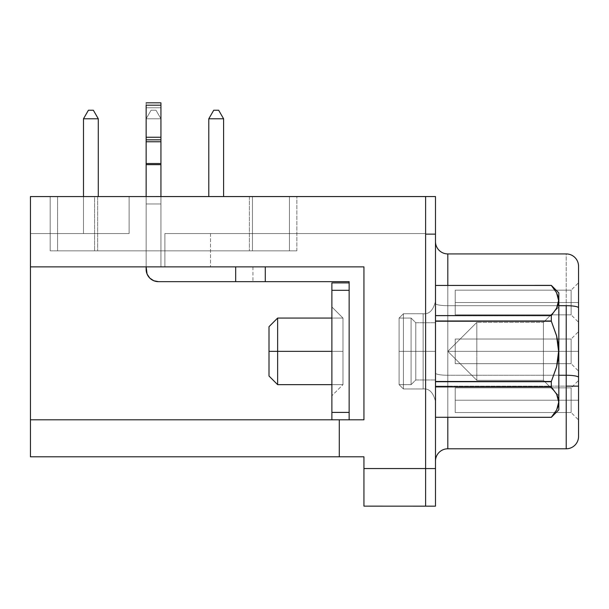 <?xml version="1.0" encoding="UTF-8"?>
<svg xmlns="http://www.w3.org/2000/svg" width="609" height="609" viewBox="0 0 609 609"><rect width="100%" height="100%" fill="white"/><g stroke="black" fill="none" stroke-linecap="round" stroke-linejoin="round"><path stroke-width="0.46" stroke-dasharray="3.04 2.28" d="M411.083 351.355L415.772 351.355L411.083 351.355L411.083 318.058L411.083 351.355L399.101 351.355L411.083 351.355L411.083 318.058L411.083 351.355L415.772 351.355L415.772 322.74L415.772 351.355L435.481 351.355L435.458 301.402L435.458 351.355L423.126 351.355L423.126 388.968L423.126 351.355L403.417 351.355L423.126 351.355L423.126 313.742L423.126 351.355L435.458 351.355L435.481 401.308L435.481 351.355L435.458 401.308L435.458 351.355L435.458 401.308L435.458 351.355L423.126 351.355L423.126 313.742L423.126 351.355L403.417 351.355L403.417 388.968L403.417 351.355L423.126 351.355L423.126 388.968L423.126 351.355L435.458 351.355L435.481 301.402L435.481 401.308L435.481 301.402L435.481 401.308L435.481 301.402L435.481 401.308L435.481 351.355L435.458 401.308L435.458 351.355L423.126 351.355L423.126 313.742L423.126 351.355L435.458 351.355L435.481 301.402L435.481 351.355L435.458 301.402L435.458 351.355L403.417 351.355L403.417 313.742L403.417 351.355L399.101 351.355L399.101 318.058L399.101 351.355L411.083 351.355L411.083 384.652L411.083 351.355L399.101 351.355L399.101 384.652L399.101 351.355L399.101 384.652L399.101 351.355L403.417 351.355L403.417 388.968L403.417 351.355L399.101 351.355L399.101 318.058L399.101 351.355L403.417 351.355L403.417 313.742L403.417 351.355L399.101 351.355L403.417 351.355L403.417 388.968L403.417 351.355L399.101 351.355L399.101 384.652L399.101 351.355L403.417 351.355L403.417 313.742L403.417 351.355L423.126 351.355L423.126 388.968L423.126 351.355L423.126 388.968L423.126 351.355L435.458 351.355L435.458 401.308L435.458 351.355L415.772 351.355L415.772 322.74L415.772 351.355L411.083 351.355L411.083 384.652L411.083 351.355L399.101 351.355L399.101 318.058L399.101 351.355L399.101 318.058L399.101 351.355L411.083 351.355L411.083 318.058L411.083 351.355L411.083 318.058L411.083 351.355L415.772 351.355L415.772 379.97L415.772 351.355L435.504 351.355L415.772 351.355L415.772 379.97L415.772 322.74L415.772 351.355L435.504 351.355L435.504 322.74L435.504 351.355L399.101 351.355L399.101 384.652L399.101 351.355L411.083 351.355L411.083 384.652L411.083 351.355L411.083 384.652L411.083 351.355L415.772 351.355L415.772 322.74L415.772 379.97L415.772 351.355L435.504 351.355L435.504 379.97L435.504 322.74L435.504 379.97L435.504 351.355L411.083 351.355M558.301 405.975L558.841 401.986L558.841 409.819L558.308 398.042L556.793 394.175L551.32 386.685L551.32 381.95L556.778 367.029L558.308 359.28L558.841 351.355L543.426 351.355L543.426 380.336L543.426 351.355L558.841 351.355L558.841 395.759L558.841 351.355L543.426 351.355L543.426 380.336L543.426 351.355L476.824 351.355L543.426 351.355L543.426 322.374L543.426 351.355L558.841 351.355L558.841 306.951L558.841 351.355L556.596 335.917L551.32 321.232L551.32 315.576L556.618 308.192L558.088 304.386L558.598 300.503L558.072 296.583L556.588 292.769L551.32 285.37L556.71 292.876L558.202 296.712L558.719 300.625L558.187 304.584L556.672 308.428L551.32 315.797L551.32 320.76L556.771 335.666L558.301 343.407L558.841 351.355L558.841 292.891L558.841 401.986L558.301 405.975L556.763 409.849L558.301 405.975M551.32 417.34L435.504 417.272L551.32 417.272L556.763 409.849L551.32 417.34L556.71 409.834L558.202 405.997L558.719 402.085L558.187 398.126L556.672 394.282L551.32 386.913L551.32 381.478L556.603 366.778L558.841 351.355L558.841 409.819L558.841 351.355L558.308 359.28L556.778 367.029L551.32 381.95L551.32 386.685L435.504 386.685L435.504 381.95L551.32 381.95L551.32 386.685L556.793 394.175L558.308 398.042L558.841 401.986L558.841 392.691L558.841 401.986L556.793 394.175L551.32 386.685L551.32 381.95L435.504 381.95L435.504 386.685L551.32 386.685L435.504 386.685L435.504 417.279L551.32 417.34L558.841 409.819M476.824 351.355L476.824 380.336L476.824 351.355L447.843 351.355L476.824 351.355L476.824 380.336L476.824 351.355L543.426 351.355L543.426 322.374L543.426 351.355L476.824 351.355L476.824 322.374L476.824 351.355L447.843 351.355L476.824 351.355L476.824 322.374L476.824 351.355L447.843 351.355L476.824 351.355L476.824 380.336L476.824 351.355L543.426 351.355L476.824 351.355L476.824 380.336L476.824 351.355L447.843 351.355L476.824 351.355L476.824 322.374L476.824 351.355L543.426 351.355L543.426 380.336L543.426 351.355L558.841 351.355L543.426 351.355L543.426 380.336L543.426 351.355L476.824 351.355L476.824 322.374L476.824 351.355M331.882 351.355L277.635 351.355L277.635 318.058L277.635 351.355L269.003 351.355L269.003 326.69L269.003 351.355L342.981 351.355L342.981 318.058L342.981 351.355L277.635 351.355L277.635 384.652L277.635 351.355L269.003 351.355L269.003 376.019L269.003 327.162L269.003 351.355L277.635 351.355L277.635 384.652L277.635 318.058L277.635 351.355L269.003 351.355L269.003 326.69L269.003 351.355L277.635 351.355L277.635 318.058L277.635 351.355L342.981 351.355L342.981 384.652L342.981 351.355L342.981 384.652L342.981 351.355L331.882 351.355L342.981 351.355L342.981 318.058L342.981 351.355L331.882 351.355L331.882 395.759L331.882 351.355L342.981 351.355L331.882 351.355L331.882 306.951L331.882 351.355L342.981 351.355L342.981 384.652L342.981 351.355L331.882 351.355L331.882 395.759L331.882 351.355L342.981 351.355L342.981 318.058L342.981 351.355L277.635 351.355L277.635 384.652L277.635 351.355L342.981 351.355L342.981 318.058L342.981 351.355L331.882 351.355L331.882 306.951L331.882 351.355M263.027 281.67L158.469 281.67L153.75 280.734L158.469 281.67L265.28 281.67L235.675 281.67L235.675 266.871L235.675 281.67L235.675 266.871L265.28 266.871L265.28 281.67L265.28 266.871L363.946 266.871L187.793 266.871L235.675 266.871L235.675 281.67L158.469 281.67A12.332 12.332 0 0 1 146.137 269.338L146.137 102.837L160.936 102.837L160.936 164.506L160.936 163.539L146.137 163.539L146.137 141.768L160.936 141.768L146.137 141.768L146.137 137.253L160.936 137.253L146.137 137.253L146.137 105.182L160.936 105.182L160.936 163.539L146.137 163.539L146.137 164.506L160.936 164.506L160.936 203.969L146.137 203.969L146.137 164.658L146.137 269.338L146.137 102.837L160.936 102.837L160.936 105.182L146.137 105.182L146.137 164.658L160.936 164.658L160.936 266.871L160.936 102.837L160.936 137.253L160.936 105.182L146.137 105.182L146.137 137.253L160.936 137.253L160.936 141.768L160.936 139.834L146.137 139.834L146.137 141.768L160.936 141.768L160.936 163.539L160.936 141.768L146.137 141.768L146.137 163.539L160.936 163.539L160.936 164.658L146.137 164.658L146.137 163.539L160.936 163.539L160.936 203.969L160.936 164.658L146.137 164.658L146.137 203.969L160.936 203.969L160.936 266.871L187.793 266.871L160.936 266.871L160.936 203.969L146.137 203.969L146.137 269.338L147.073 274.058L149.753 278.062L153.75 280.734L149.753 278.062L147.073 274.058L146.137 269.338L146.137 107.77L160.936 107.77L146.137 107.77L146.137 269.338A12.332 12.332 0 0 0 158.469 281.67A12.332 12.332 0 0 1 146.137 269.338L146.137 203.969L160.936 203.969L160.936 266.871L160.936 102.837L160.936 107.77L146.137 107.77L146.137 269.338L146.137 102.837L146.137 269.338A12.332 12.332 0 0 0 158.469 281.67L235.675 281.67L235.675 266.871L235.675 281.67L252.948 281.67L235.675 281.67L235.675 266.871L252.948 266.871L160.936 266.871L160.936 107.77L146.137 107.77L146.137 102.837L146.137 107.77L160.936 107.77L160.936 102.837L160.936 266.871L207.129 266.871L160.936 266.871L160.936 118.778L146.137 118.778L146.137 196.57L146.137 118.778L146.137 196.57L160.936 196.57L160.936 118.778L146.137 118.778L146.137 196.57L160.936 196.57L160.936 118.778L146.137 118.778L151.07 110.237L146.137 118.778L151.07 110.237L156.003 110.237L160.936 118.778L146.137 118.778L151.07 110.237L156.003 110.237L160.936 118.778L156.003 110.237L151.07 110.237L156.003 110.237L160.936 118.778L160.936 196.57L160.936 118.778L146.137 118.778L146.137 196.57L146.137 118.778L146.137 196.57L160.936 196.57L160.936 118.778L146.137 118.778L146.137 196.57L160.936 196.57L160.936 118.778L146.137 118.778L151.07 110.237L146.137 118.778L151.07 110.237L156.003 110.237L160.936 118.778L146.137 118.778L151.07 110.237L156.003 110.237L160.936 118.778L156.003 110.237L151.07 110.237L156.003 110.237L160.936 118.778L160.936 196.57L160.936 118.778L146.137 118.778L146.137 196.57L146.137 118.778L146.137 196.57L160.936 196.57L160.936 118.778L146.137 118.778L146.137 196.57L160.936 196.57L160.936 118.778L146.137 118.778L151.07 110.237L146.137 118.778L151.07 110.237L156.003 110.237L160.936 118.778L146.137 118.778L151.07 110.237L156.003 110.237L160.936 118.778L156.003 110.237L151.07 110.237L156.003 110.237L160.936 118.778L160.936 196.57L160.936 118.778L146.137 118.778L146.137 196.57L146.137 118.778L146.137 196.57L160.936 196.57L160.936 118.778L146.137 118.778L146.137 196.57L160.936 196.57L160.936 118.778L146.137 118.778L151.07 110.237L146.137 118.778L151.07 110.237L156.003 110.237L160.936 118.778L156.003 110.237L160.936 118.778L146.137 118.778L151.07 110.237L156.003 110.237L151.07 110.237L156.003 110.237L160.936 118.778L160.936 196.57L160.936 118.778L146.137 118.778L146.137 196.57L146.137 118.778L146.137 196.57L160.936 196.57L160.936 118.778L146.137 118.778L146.137 196.57L160.936 196.57L160.936 118.778L160.936 196.57L146.137 196.57L160.936 196.57L146.137 196.57L160.936 196.57L146.137 196.57L160.936 196.57L146.137 196.57L160.936 196.57L146.137 196.57L160.936 196.57L160.936 203.969L146.137 203.969L146.137 105.182L160.936 105.182L160.936 102.837L160.936 266.871L160.936 164.658L146.137 164.658L146.137 266.871L146.137 203.969L160.936 203.969L160.936 163.539L146.137 163.539L160.936 163.539L160.936 102.837L160.936 107.77L146.137 107.77L160.936 107.77L160.936 266.871L235.675 266.871L235.675 281.67L158.469 281.67L264.709 281.67L235.675 281.67L242.291 281.67L235.675 281.67L235.675 266.871L252.948 266.871L235.675 266.871L235.675 281.67L252.948 281.67L158.469 281.67L153.75 280.734L149.753 278.062L153.75 280.734L158.469 281.67L235.675 281.67L235.675 266.871L265.28 266.871L160.936 266.871L160.936 102.837L160.936 105.182L146.137 105.182L146.137 137.253L160.936 137.253L160.936 141.768L146.137 141.768L146.137 164.658L160.936 164.658L146.137 164.658L160.936 164.658L146.137 164.506L160.936 164.506L160.936 141.768L146.137 141.768L146.137 137.253L146.137 139.834L160.936 139.834L160.936 137.253L146.137 137.253L160.936 137.253L160.936 105.182L146.137 105.182L146.137 102.837L146.137 107.77L160.936 107.77L160.936 266.871L363.946 266.871L30.45 266.871L363.946 266.871L363.946 419.807L349.147 419.807L349.147 281.67L349.147 419.807L339.282 419.807L363.946 419.807L349.147 419.807L349.147 419.243L349.147 419.807L339.282 419.807L363.946 419.807L363.946 266.871L30.45 266.871L235.675 266.871L30.45 266.871L30.45 419.807L363.946 419.807L363.946 266.871L363.946 419.807L363.946 266.871L363.946 419.807L363.946 266.871L30.45 266.871L363.946 266.871L363.946 419.807L331.882 419.807L331.882 282.903L331.882 412.407L331.882 282.903L349.147 282.903L349.147 419.243L349.147 282.903L331.882 282.903L349.147 282.903L331.882 282.903L331.882 290.303L331.882 282.903L349.147 282.903L349.147 290.303L331.882 290.303L331.882 412.407L349.147 412.407L349.147 419.807L363.946 419.807L363.946 266.871L30.45 266.871L30.45 196.57L425.615 196.57L425.615 232.775L425.615 196.57L83.486 196.57L83.486 233.567L129.116 233.567L129.116 196.57L83.486 196.57L83.486 233.567L129.116 233.567L129.116 196.57L425.615 196.57L30.45 196.57L30.45 266.871L30.45 233.567L30.45 266.871L30.45 233.567L30.45 266.871L363.946 266.871L30.45 266.871L30.45 233.567L129.116 233.567L83.486 233.567L83.486 196.57L425.615 196.57L84.362 196.57L129.116 196.57L129.116 233.567L129.116 196.57L425.615 196.57L425.615 468.549L363.946 468.549L363.946 456.803L339.282 456.803L339.282 419.807L349.147 419.807L349.147 281.67L349.147 419.807L363.946 419.807L349.147 419.807L349.147 412.407L349.147 419.807L339.282 419.807L339.282 456.803L30.45 456.803L30.45 419.807L363.946 419.807L363.946 266.871L363.946 419.807L331.882 419.807L331.882 412.407L349.147 412.407L331.882 412.407L349.147 412.407L331.882 412.407L331.882 290.303L349.147 290.303L331.882 290.303L349.147 290.303L349.147 412.407L349.147 282.903L331.882 282.903L331.882 412.407L349.147 412.407L349.147 419.807L349.147 281.67L265.28 281.67L349.147 281.67L265.28 281.67L265.28 266.871L30.45 266.871L164.887 266.871L164.887 233.567L164.887 266.871L30.45 266.871L30.45 233.567L30.45 266.871L164.887 266.871L164.887 233.567L425.615 233.567L164.887 233.567L425.615 233.567L425.615 196.57L425.615 233.567L164.887 233.567L164.887 266.871L164.887 233.567L425.615 233.567L164.887 233.567L425.615 233.567L425.615 196.57L129.116 196.57L129.116 233.567L30.45 233.567L129.116 233.567L83.486 233.567L83.486 196.57L129.116 196.57L129.116 233.567L129.116 196.57L425.615 196.57L425.615 233.567L164.887 233.567L210.516 233.567L164.887 233.567L164.887 266.871L210.516 266.871L164.887 266.871L164.887 233.567L210.516 233.567L164.887 233.567L164.887 266.871L210.516 266.871L160.936 266.871L235.675 266.871L235.675 281.67L158.469 281.67L153.75 280.734L149.753 278.062L147.073 274.058L146.137 269.338L146.137 107.77L146.137 269.338L147.073 274.058L146.137 269.338L147.073 274.058L149.753 278.062L153.75 280.734L158.469 281.67L235.675 281.67L235.675 266.871L160.936 266.871L160.936 203.969L146.137 203.969L146.137 269.338L146.137 203.969L160.936 203.969L160.936 266.871L235.675 266.871L235.675 281.67L265.28 281.67L264.709 281.67L265.28 281.67L265.28 266.871L363.946 266.871L265.28 266.871L265.28 281.67L349.147 281.67L349.147 419.807L339.282 419.807L339.282 456.803L339.282 419.807L331.882 419.807L349.147 419.807M571.128 302.513L571.128 290.181L571.128 302.513L455.212 302.513L455.212 290.181L455.212 302.513L571.128 302.513L571.128 290.181L571.128 302.513L571.128 290.181L571.128 302.513L578.527 302.513L578.527 282.782L578.527 302.513L455.212 302.513L455.212 290.181L455.212 302.513L571.128 302.513L571.128 290.181L571.128 302.513L571.128 290.181L571.128 302.513L578.527 302.513L578.527 282.782L578.527 302.513L455.212 302.513L455.212 290.181L455.212 302.513L571.128 302.513L571.128 290.181L571.128 302.513L571.128 290.181L571.128 302.513L578.527 302.513L578.527 282.782L578.527 302.513L455.212 302.513L455.212 290.181L455.212 302.513L571.128 302.513L571.128 290.181L571.128 302.513L571.128 290.181L571.128 302.513L578.527 302.513L578.527 282.782L578.527 302.513L455.212 302.513L455.212 290.181L455.212 302.513L571.128 302.513L571.128 290.181L571.128 302.513L455.212 302.513L571.128 302.513L571.128 314.845L571.128 302.513L578.527 302.513L578.527 322.245L578.527 282.782L578.527 322.245L578.527 282.782L578.527 322.245L578.527 282.782L578.527 322.245L578.527 282.782L578.527 322.245L578.527 302.513L571.128 302.513L571.128 314.845L571.128 302.513L455.212 302.513L455.212 314.845L455.212 290.181L455.212 314.845L455.212 290.181L455.212 302.513L571.128 302.513L571.128 314.845L571.128 302.513L578.527 302.513L578.527 322.245L578.527 302.513L571.128 302.513L571.128 314.845L571.128 302.513L455.212 302.513L455.212 314.845L455.212 290.181L455.212 302.513L571.128 302.513L571.128 314.845L571.128 302.513L578.527 302.513L578.527 322.245L578.527 302.513L571.128 302.513L571.128 314.845L571.128 302.513L455.212 302.513L455.212 314.845L455.212 290.181L455.212 302.513L571.128 302.513L571.128 314.845L571.128 302.513L578.527 302.513L578.527 322.245L578.527 302.513L571.128 302.513L571.128 314.845L571.128 302.513L455.212 302.513L455.212 314.845L455.212 290.181L455.212 302.513L571.128 302.513L571.128 314.845L571.128 302.513L578.527 302.513L578.527 322.245L578.527 302.513L571.128 302.513L571.128 314.845L571.128 302.513M571.128 351.355L571.128 339.023L571.128 351.355L455.212 351.355L455.212 339.023L455.212 351.355L571.128 351.355L571.128 339.023L571.128 351.355L571.128 339.023L571.128 351.355L578.527 351.355L578.527 331.623L578.527 351.355L455.212 351.355L455.212 339.023L455.212 351.355L571.128 351.355L571.128 339.023L571.128 351.355L571.128 339.023L571.128 351.355L578.527 351.355L578.527 331.623L578.527 351.355L455.212 351.355L455.212 339.023L455.212 351.355L571.128 351.355L571.128 339.023L571.128 351.355L571.128 339.023L571.128 351.355L578.527 351.355L578.527 331.623L578.527 351.355L455.212 351.355L455.212 339.023L455.212 351.355L571.128 351.355L571.128 339.023L571.128 351.355L571.128 339.023L571.128 351.355L578.527 351.355L578.527 331.623L578.527 351.355L455.212 351.355L455.212 339.023L455.212 351.355L571.128 351.355L571.128 339.023L571.128 351.355L455.212 351.355L571.128 351.355L571.128 363.687L571.128 351.355L578.527 351.355L578.527 331.623L578.527 371.087L578.527 331.623L578.527 371.087L578.527 331.623L578.527 371.087L578.527 331.623L578.527 371.087L578.527 331.623L578.527 371.087L578.527 351.355L571.128 351.355L571.128 363.687L571.128 351.355L455.212 351.355L455.212 363.687L455.212 339.023L455.212 363.687L455.212 339.023L455.212 351.355L571.128 351.355L571.128 363.687L571.128 351.355L578.527 351.355L578.527 371.087L578.527 351.355L571.128 351.355L571.128 363.687L571.128 351.355L455.212 351.355L455.212 363.687L455.212 339.023L455.212 351.355L571.128 351.355L571.128 363.687L571.128 351.355L578.527 351.355L578.527 371.087L578.527 351.355L571.128 351.355L571.128 363.687L571.128 351.355L455.212 351.355L455.212 363.687L455.212 339.023L455.212 351.355L571.128 351.355L571.128 363.687L571.128 351.355L578.527 351.355L578.527 371.087L578.527 351.355L571.128 351.355L571.128 363.687L571.128 351.355L455.212 351.355L455.212 363.687L455.212 339.023L455.212 351.355L571.128 351.355L571.128 363.687L571.128 351.355L578.527 351.355L578.527 371.087L578.527 351.355L571.128 351.355L571.128 363.687L571.128 351.355M571.128 400.197L571.128 387.864L571.128 400.197L455.212 400.197L455.212 387.864L455.212 400.197L571.128 400.197L571.128 387.864L571.128 400.197L571.128 387.864L571.128 400.197L578.527 400.197L578.527 380.465L578.527 400.197L455.212 400.197L455.212 387.864L455.212 400.197L571.128 400.197L571.128 387.864L571.128 400.197L571.128 387.864L571.128 400.197L578.527 400.197L578.527 380.465L578.527 400.197L455.212 400.197L455.212 387.864L455.212 400.197L571.128 400.197L571.128 387.864L571.128 400.197L571.128 387.864L571.128 400.197L578.527 400.197L578.527 380.465L578.527 400.197L455.212 400.197L455.212 387.864L455.212 400.197L571.128 400.197L571.128 387.864L571.128 400.197L571.128 387.864L571.128 400.197L578.527 400.197L578.527 380.465L578.527 400.197L455.212 400.197L455.212 387.864L455.212 400.197L571.128 400.197L571.128 387.864L571.128 400.197L455.212 400.197L571.128 400.197L571.128 412.529L571.128 400.197L578.527 400.197L578.527 380.465L578.527 419.928L578.527 380.465L578.527 419.928L578.527 380.465L578.527 419.928L578.527 380.465L578.527 419.928L578.527 380.465L578.527 419.928L578.527 400.197L571.128 400.197L571.128 412.529L571.128 400.197L455.212 400.197L455.212 412.529L455.212 387.864L455.212 412.529L455.212 387.864L455.212 400.197L571.128 400.197L571.128 412.529L571.128 400.197L578.527 400.197L578.527 419.928L578.527 400.197L571.128 400.197L571.128 412.529L571.128 400.197L455.212 400.197L455.212 412.529L455.212 387.864L455.212 400.197L571.128 400.197L571.128 412.529L571.128 400.197L578.527 400.197L578.527 419.928L578.527 400.197L571.128 400.197L571.128 412.529L571.128 400.197L455.212 400.197L455.212 412.529L455.212 387.864L455.212 400.197L571.128 400.197L571.128 412.529L571.128 400.197L578.527 400.197L578.527 419.928L578.527 400.197L571.128 400.197L571.128 412.529L571.128 400.197L455.212 400.197L455.212 412.529L455.212 387.864L455.212 400.197L571.128 400.197L571.128 412.529L571.128 400.197L578.527 400.197L578.527 419.928L578.527 400.197L571.128 400.197L571.128 412.529L571.128 400.197M435.504 303.685A12.332 2.139 180 0 0 447.813 305.695A12.332 2.139 0 0 1 435.481 303.556L435.481 241.59A12.332 12.332 0 0 0 447.813 253.923A12.332 12.332 0 0 1 435.481 241.59L435.481 303.556A12.332 2.139 -0 0 0 447.813 305.695L447.813 375.258A12.332 2.139 180 0 1 435.481 373.111A12.332 2.139 180 0 0 447.813 375.258L447.813 305.695A12.332 2.139 180 0 1 435.481 303.556L435.481 373.111A12.332 2.139 0 0 0 447.813 375.258L447.813 253.923L566.218 253.923L566.218 305.695L447.813 305.695L447.813 375.258L566.218 375.258L566.218 305.695L447.813 305.695L447.813 253.923L566.218 253.923A12.332 12.332 0 0 1 578.55 266.255L578.55 436.455A12.332 12.332 0 0 1 566.218 448.787L447.813 448.787L447.813 375.258L566.218 375.258L566.218 386.136L447.813 386.136L566.218 386.136L566.218 448.787L447.813 448.787L447.813 375.258L447.813 386.136L435.504 386.136M435.481 386.136L447.813 386.136L447.813 375.258A12.332 2.139 0 0 1 435.481 373.111L435.481 303.556M435.504 315.797L551.32 315.797L551.32 320.76L435.504 320.76L435.504 315.797L435.504 320.76L551.32 320.76L551.32 315.797L435.504 315.797L435.504 417.279L435.504 381.478L551.32 381.478L551.32 386.913L435.504 386.913L435.504 315.576L551.32 315.576L551.32 321.232L435.504 321.232L435.504 285.37L551.32 285.37L435.504 285.438L435.504 315.797L551.32 315.797L556.672 308.428L558.719 300.625L556.71 292.876L551.32 285.438L435.504 285.438L435.504 315.797L435.504 285.37L551.32 285.37L558.841 292.891L558.841 395.759L558.841 306.951L558.841 351.355L556.771 335.666L551.32 320.76L435.504 320.76L435.504 381.95L551.32 381.95L556.778 367.029L558.841 351.355L543.426 351.355L543.426 322.374L543.426 351.355L558.841 351.355L558.841 306.951L558.841 401.986L556.793 394.175L551.32 386.685L435.504 386.685L435.504 315.797L551.32 315.797L556.672 308.428L558.187 304.584L558.719 300.625L558.202 296.712L556.71 292.876L551.32 285.438L435.504 285.438L435.504 315.797M551.32 417.279L435.504 417.279L435.504 386.913L551.32 386.913L556.672 394.282L558.719 402.085L556.71 409.834L551.32 417.272L435.504 417.272L551.32 417.279L556.763 409.849L558.841 401.986L556.763 409.849L551.32 417.279L435.504 417.279L435.504 386.685L435.504 417.279M435.481 506.163L435.481 196.547L435.481 234.138L425.615 234.138L425.615 196.57L129.116 196.57L129.116 233.567L30.45 233.567L30.45 456.803L363.946 456.803L363.946 468.549L425.615 468.549L425.615 506.14L363.946 506.14L363.946 468.549L363.946 506.14L425.615 506.14L425.615 232.775L425.615 475.88L425.615 234.138L425.615 468.572L435.481 468.572L435.481 506.163L425.615 506.163L425.615 196.547L425.615 234.138L435.481 234.138L435.481 468.572L425.615 468.572L425.615 506.163L435.481 506.163M578.527 307.834L578.55 377.397A12.332 2.139 -0 0 0 566.218 375.258L566.218 253.923A12.332 12.332 0 0 1 578.55 266.255L578.55 307.834A12.332 2.139 -0 0 0 566.218 305.695A12.332 2.139 180 0 1 578.55 307.834L578.55 436.455A12.332 12.332 0 0 1 566.218 448.787L566.218 375.258A12.332 2.139 180 0 1 578.55 377.397L578.527 307.834M94.585 250.839L296.849 250.839L94.585 250.839L94.585 196.57L50.182 196.57L296.849 196.57L252.453 196.57L296.849 196.57L296.849 250.839L252.453 250.839L252.453 196.57L252.453 250.839L50.182 250.839L50.182 196.57L94.585 196.57L94.585 250.839L94.585 196.57L50.182 196.57L50.182 250.839L50.182 196.57L50.182 250.839L252.453 250.839L252.453 196.57L94.585 196.57L94.585 250.839M97.646 250.839L289.45 250.839L57.581 250.839L97.646 250.839L57.581 250.839L57.581 196.57L97.646 196.57L97.646 250.839L97.646 196.57L249.386 196.57L249.386 250.839L97.646 250.839L249.386 250.839L249.386 196.57L289.45 196.57L289.45 250.839L249.386 250.839L289.45 250.839L289.45 196.57L289.45 250.839L289.45 196.57L249.386 196.57L249.386 250.839L249.386 196.57L97.646 196.57L97.646 250.839L97.646 196.57L57.581 196.57L57.581 250.839L97.646 250.839M296.849 250.839L296.849 196.57L252.453 196.57L252.453 250.839L296.849 250.839L296.849 196.57L296.849 250.839M57.581 196.57L57.581 250.839L57.581 196.57L289.45 196.57L57.581 196.57M223.594 196.57L208.796 196.57L223.594 196.57L208.796 196.57L223.594 196.57L208.796 196.57L223.594 196.57L208.796 196.57L223.594 196.57L208.796 196.57L223.594 196.57L223.594 118.778L223.594 196.57L223.594 118.778L208.796 118.778L208.796 196.57L223.594 196.57L223.594 118.778L208.796 118.778L208.796 196.57L208.796 118.778L208.796 196.57L223.594 196.57L223.594 118.778L208.796 118.778L213.729 110.237L218.661 110.237L213.729 110.237L218.661 110.237L223.594 118.778L218.661 110.237L223.594 118.778L208.796 118.778L213.729 110.237L208.796 118.778L213.729 110.237L218.661 110.237L223.594 118.778L223.594 196.57L223.594 118.778L208.796 118.778L208.796 196.57L223.594 196.57L223.594 118.778L208.796 118.778L208.796 196.57L208.796 118.778L208.796 196.57L223.594 196.57L223.594 118.778L218.661 110.237L213.729 110.237L218.661 110.237L223.594 118.778L208.796 118.778L213.729 110.237L218.661 110.237L223.594 118.778L208.796 118.778L213.729 110.237L208.796 118.778L213.729 110.237L218.661 110.237L223.594 118.778L223.594 196.57L223.594 118.778L208.796 118.778L208.796 196.57L223.594 196.57L223.594 118.778L208.796 118.778L208.796 196.57L208.796 118.778L208.796 196.57L223.594 196.57L223.594 118.778L218.661 110.237L213.729 110.237L218.661 110.237L223.594 118.778L208.796 118.778L213.729 110.237L218.661 110.237L223.594 118.778L208.796 118.778L213.729 110.237L208.796 118.778L213.729 110.237L218.661 110.237L223.594 118.778L223.594 196.57L223.594 118.778L208.796 118.778L208.796 196.57L223.594 196.57L223.594 118.778L208.796 118.778L208.796 196.57L208.796 118.778L208.796 196.57L223.594 196.57L223.594 118.778L218.661 110.237L213.729 110.237L218.661 110.237L223.594 118.778L208.796 118.778L213.729 110.237L218.661 110.237L223.594 118.778L208.796 118.778L213.729 110.237L208.796 118.778L213.729 110.237L218.661 110.237L223.594 118.778L208.796 118.778L208.796 196.57L223.594 196.57L223.594 118.778L208.796 118.778L213.729 110.237L218.661 110.237L213.729 110.237L208.796 118.778L208.796 196.57L223.594 196.57M129.116 233.567L30.45 233.567L129.116 233.567M425.615 196.57L425.615 198.321L425.615 196.547L435.481 196.547L425.615 196.547M447.813 305.695L558.841 305.695L447.813 305.695M435.481 461.12A12.332 12.332 0 0 1 447.813 448.787A12.332 12.332 0 0 0 435.481 461.12M88.419 110.237L93.352 110.237L88.419 110.237L93.352 110.237L98.285 118.778L98.285 196.57L98.285 118.778L83.486 118.778L83.486 196.57L98.285 196.57L98.285 118.778L83.486 118.778L83.486 196.57L83.486 118.778L83.486 196.57L98.285 196.57L98.285 118.778L83.486 118.778L88.419 110.237L83.486 118.778L88.419 110.237L93.352 110.237L98.285 118.778L93.352 110.237L98.285 118.778L83.486 118.778L88.419 110.237L93.352 110.237L88.419 110.237L93.352 110.237L98.285 118.778L98.285 196.57L98.285 118.778L83.486 118.778L83.486 196.57L98.285 196.57L98.285 118.778L83.486 118.778L83.486 196.57L83.486 118.778L83.486 196.57L98.285 196.57L98.285 118.778L93.352 110.237L98.285 118.778L83.486 118.778L88.419 110.237L83.486 118.778L88.419 110.237L93.352 110.237L98.285 118.778L83.486 118.778L88.419 110.237L93.352 110.237L88.419 110.237L83.486 118.778L83.486 196.57L98.285 196.57L98.285 118.778L83.486 118.778L88.419 110.237L93.352 110.237L98.285 118.778L83.486 118.778L83.486 196.57L83.486 118.778L83.486 196.57L98.285 196.57L98.285 118.778L98.285 196.57L98.285 118.778L83.486 118.778L83.486 196.57L98.285 196.57L98.285 118.778L83.486 118.778L88.419 110.237L93.352 110.237L98.285 118.778L93.352 110.237L88.419 110.237L83.486 118.778L88.419 110.237L93.352 110.237L98.285 118.778L83.486 118.778L88.419 110.237L93.352 110.237L98.285 118.778L83.486 118.778L83.486 196.57L83.486 118.778L83.486 196.57L98.285 196.57L98.285 118.778L98.285 196.57L98.285 118.778L83.486 118.778L83.486 196.57L98.285 196.57L98.285 118.778L83.486 118.778L88.419 110.237L93.352 110.237L98.285 118.778L93.352 110.237L88.419 110.237L83.486 118.778L88.419 110.237L93.352 110.237L98.285 118.778L83.486 118.778L88.419 110.237M455.212 400.197L455.212 412.529L455.212 400.197M578.527 400.197L578.527 419.928L578.527 400.197M455.212 351.355L455.212 363.687L455.212 351.355M578.527 351.355L578.527 371.087L578.527 351.355M151.07 110.237L156.003 110.237L151.07 110.237L156.003 110.237L160.936 118.778L156.003 110.237L160.936 118.778L146.137 118.778L151.07 110.237L146.137 118.778L151.07 110.237L156.003 110.237L160.936 118.778L146.137 118.778L151.07 110.237M83.486 196.57L83.486 118.778L98.285 118.778L98.285 196.57L83.486 196.57M93.352 110.237L98.285 118.778L93.352 110.237M455.212 302.513L455.212 314.845L455.212 302.513M578.527 302.513L578.527 322.245L578.527 302.513M218.661 110.237L223.594 118.778L218.661 110.237M363.946 266.871L363.946 419.807L363.946 266.871M149.753 278.062L147.073 274.058L146.137 269.338A12.332 12.332 0 0 0 158.469 281.67L252.948 281.67L158.469 281.67A12.332 12.332 0 0 1 146.137 269.338A12.332 12.332 0 0 0 158.469 281.67L153.75 280.734L149.753 278.062M265.28 266.871L265.28 281.67L349.147 281.67L265.28 281.67M349.147 290.303L331.882 290.303L349.147 290.303M403.417 351.355L403.417 388.968L403.417 351.355L423.126 351.355L403.417 351.355L403.417 313.742L403.417 351.355M423.126 351.355L423.126 313.742L423.126 351.355M435.504 351.355L435.504 322.74L435.504 351.355M551.32 315.576L435.504 315.576L435.504 285.454L551.32 285.454L556.588 292.769L558.598 300.503L556.618 308.192L551.32 315.576M551.32 381.478L435.504 381.478L435.504 321.232L551.32 321.232L556.596 335.917L558.598 351.355L556.603 366.778L551.32 381.478M269.003 376.019L269.003 351.355L269.003 376.019L277.635 384.652L342.981 384.652L342.981 351.355L342.981 384.652L331.882 395.759L342.981 384.652L331.882 384.652M543.426 351.355L543.426 322.374L543.426 351.355M558.841 292.891L558.841 395.759L558.841 306.951L558.841 351.355L558.301 343.407L556.771 335.666L551.32 320.76L551.32 315.797L556.672 308.428M415.772 351.355L415.772 379.97L415.772 351.355M558.719 300.625L556.71 292.876L551.32 285.438L435.504 285.438M551.32 320.76L435.504 320.76L435.504 381.95L551.32 381.95L556.778 367.029L558.841 351.355L556.771 335.666L551.32 320.76M411.083 318.058L415.772 322.74L435.504 322.74L415.772 322.74L411.083 318.058L399.101 318.058L403.417 313.742L423.126 313.742C429.117 314.404 433.227 310.293 435.458 301.402L435.458 301.402C433.227 310.293 429.117 314.404 423.126 313.742L403.417 313.742L399.101 318.058L411.083 318.058M543.426 380.336L558.841 395.759L543.426 380.336L476.824 380.336L447.843 351.355L476.824 322.374L447.843 351.355L476.824 380.336L543.426 380.336M331.882 318.058L342.981 318.058L331.882 306.951L342.981 318.058L277.635 318.058L269.003 326.69M411.083 384.652L415.772 379.97L435.504 379.97L415.772 379.97L411.083 384.652L399.101 384.652L403.417 388.968L423.126 388.968C429.117 388.306 433.227 392.417 435.458 401.308L435.458 401.308C433.227 392.417 429.117 388.306 423.126 388.968L403.417 388.968L399.101 384.652L411.083 384.652M543.426 322.374L558.841 306.951L543.426 322.374L476.824 322.374L543.426 322.374M455.212 290.181L571.128 290.181L455.212 290.181L571.128 290.181L455.212 290.181L571.128 290.181L578.527 282.782M455.212 339.023L571.128 339.023L455.212 339.023L571.128 339.023L455.212 339.023L571.128 339.023L578.527 331.623M455.212 387.864L571.128 387.864L455.212 387.864L571.128 387.864L455.212 387.864L571.128 387.864L578.527 380.465M210.516 233.567L210.516 266.871L210.516 233.567M455.212 412.529L571.128 412.529L455.212 412.529L571.128 412.529L455.212 412.529L571.128 412.529L578.527 419.928M455.212 363.687L571.128 363.687L455.212 363.687L571.128 363.687L455.212 363.687L571.128 363.687L578.527 371.087M455.212 314.845L571.128 314.845L455.212 314.845L571.128 314.845L455.212 314.845L571.128 314.845L578.527 322.245M252.948 266.871L252.948 281.67L252.948 266.871M146.137 102.837L160.936 102.837"/><path stroke-width="0.91" d="M551.32 417.272L435.504 417.272L551.32 417.34L435.504 417.272L435.504 386.913L551.32 386.913L556.672 394.282L558.187 398.126L558.719 402.085L558.202 405.997L556.71 409.834L551.32 417.272L556.71 409.834L558.719 402.085L556.672 394.282L551.32 386.913L551.32 381.478L551.32 386.913L435.504 386.913L435.504 417.272M556.603 366.778L551.32 381.478L435.504 381.478L435.504 386.913L435.504 321.232L551.32 321.232L551.32 315.576L435.504 315.576L435.504 381.478L551.32 381.478L556.603 366.778L558.08 359.15L558.598 351.355L556.603 366.778M558.841 409.819L558.841 292.891L558.841 409.819L551.32 417.34M277.635 351.355L331.882 351.355L277.635 351.355L277.635 318.058L277.635 351.355L269.003 351.355L277.635 351.355L277.635 384.652L277.635 351.355M269.003 326.69L269.003 376.019L269.003 326.69L277.635 318.058L331.882 318.058M160.936 137.253L146.137 137.253L146.137 139.834L160.936 139.834L160.936 137.253L146.137 137.253L146.137 105.182L160.936 105.182L160.936 137.253L160.936 102.837L160.936 105.182L146.137 105.182L146.137 141.768L160.936 141.768L160.936 196.57L160.936 164.658L146.137 164.658L160.936 164.658L160.936 163.539L146.137 163.539L160.936 163.539L160.936 139.834L146.137 139.834L146.137 141.768L160.936 141.768L160.936 137.253M578.55 436.455L578.55 377.397A12.332 2.139 180 0 0 566.218 375.258L566.218 386.136L578.55 386.136L566.218 386.136L566.218 375.258L558.841 375.258L566.218 375.258A12.332 2.139 0 0 1 578.55 377.397L578.55 266.255A12.332 12.332 0 0 0 566.218 253.923L447.813 253.923L447.813 285.37L447.813 253.923A12.332 12.332 0 0 1 435.481 241.59A12.332 12.332 0 0 0 447.813 253.923L566.218 253.923A12.332 12.332 0 0 1 578.55 266.255L578.55 307.834A12.332 2.139 180 0 0 566.218 305.695L566.218 375.258L566.218 305.695A12.332 2.139 0 0 1 578.55 307.834L578.55 436.455A12.332 12.332 0 0 1 566.218 448.787L566.218 386.136L566.218 448.787A12.332 12.332 0 0 0 578.55 436.455M447.813 448.787A12.332 12.332 0 0 0 435.481 461.12A12.332 12.332 0 0 1 447.813 448.787L566.218 448.787L447.813 448.787L447.813 417.34L447.813 448.787M349.147 419.807L349.147 281.67L349.147 419.807L363.946 419.807L363.946 266.871L363.946 419.807L363.946 266.871L30.45 266.871L30.45 419.807L331.882 419.807L331.882 412.407L349.147 412.407L331.882 412.407L331.882 282.903L349.147 282.903L331.882 282.903L331.882 419.807L30.45 419.807L30.45 196.57L435.481 196.547L435.481 506.163L435.481 468.572L425.615 468.572L425.615 506.163L363.946 506.14L435.481 506.163L425.615 506.163L425.615 234.138L425.615 468.572L435.481 468.572L435.481 196.547L425.615 196.547L425.615 232.775L425.615 196.57L30.45 196.57L30.45 266.871L363.946 266.871L265.28 266.871L265.28 281.67L265.28 266.871M363.946 419.807L339.282 419.807L339.282 456.803L339.282 419.807L363.946 419.807M363.946 456.803L363.946 506.14L363.946 468.549L425.615 468.549L363.946 468.549L363.946 456.803L339.282 456.803L363.946 456.803M30.45 456.803L339.282 456.803L30.45 456.803L30.45 419.807L30.45 456.803M425.615 232.775L425.615 234.138L435.481 234.138L425.615 234.138L425.615 232.775M558.841 305.695L566.218 305.695L558.841 305.695M88.419 110.237L93.352 110.237L98.285 118.778L98.285 196.57L98.285 118.778L83.486 118.778L83.486 196.57L83.486 118.778L88.419 110.237L93.352 110.237L98.285 118.778L83.486 118.778L88.419 110.237M213.729 110.237L218.661 110.237L223.594 118.778L223.594 196.57L223.594 118.778L208.796 118.778L208.796 196.57L208.796 118.778L213.729 110.237L218.661 110.237L223.594 118.778L208.796 118.778L213.729 110.237M265.28 281.67L349.147 281.67L235.675 281.67L235.675 266.871L235.675 281.67L158.469 281.67L153.75 280.734L149.753 278.062L147.073 274.058L149.753 278.062L147.073 274.058L146.137 266.871L146.137 269.338A12.332 12.332 0 0 0 158.469 281.67L263.027 281.67M146.137 196.57L146.137 141.768L146.137 196.57M331.882 419.807L339.282 419.807L331.882 419.807M331.882 290.303L349.147 290.303L331.882 290.303M558.08 343.537L558.598 351.355L556.596 335.917L558.08 343.537M551.32 321.232L556.596 335.917L551.32 321.232L551.32 315.576L435.504 315.576L435.504 321.232L551.32 321.232M556.618 308.192L551.32 315.576L556.618 308.192L558.088 304.386L558.598 300.503L556.618 308.192M558.072 296.583L558.598 300.503L556.588 292.769L558.072 296.583M551.32 285.454L556.588 292.769L551.32 285.37L435.504 285.454L435.504 315.576L435.504 285.454L551.32 285.454M558.841 292.891L551.32 285.37L435.504 285.438M556.672 308.428L558.719 300.625M146.137 102.837L160.936 102.837M331.882 384.652L277.635 384.652L269.003 376.019"/></g></svg>

